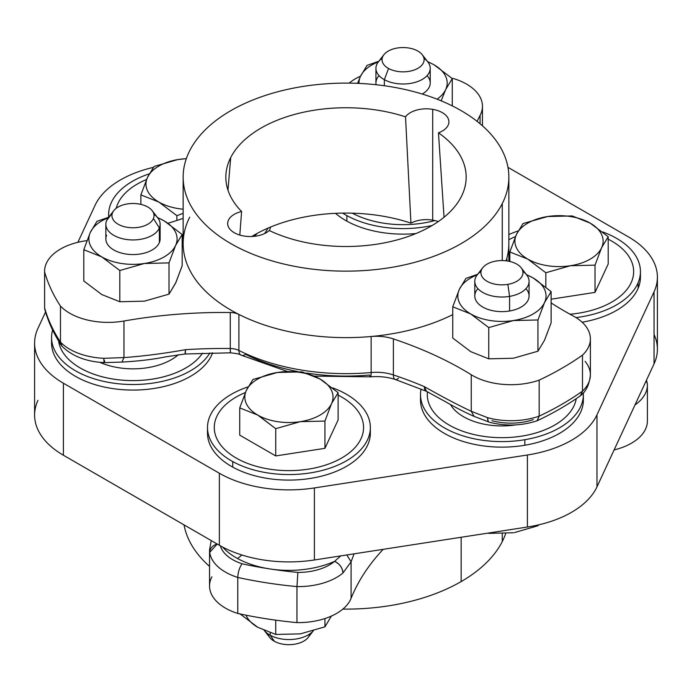 <?xml version="1.0" encoding="UTF-8"?>
<svg xmlns="http://www.w3.org/2000/svg" width="692" height="692" viewBox="0 0 692 692"><rect width="100%" height="100%" fill="white"/><g stroke="black" fill="none" stroke-linecap="round" stroke-linejoin="round"><path stroke-width="1.04" d="M37.956 400.374A98.385 56.805 0 0 0 37.956 429.775A98.385 56.805 0 0 0 63.413 455.241L219.355 545.27A98.385 56.805 0 0 0 263.462 559.975A98.385 56.805 0 0 0 314.384 559.975L527.399 527.019A98.385 56.805 0 0 0 571.505 512.322A98.385 56.805 0 0 0 596.971 486.857L654.044 363.871A98.385 56.805 0 0 0 654.044 334.47M657.4 277.146A98.385 56.805 0 0 0 654.044 262.45A98.385 56.805 180 0 1 654.044 291.851A98.385 56.805 0 0 0 657.4 277.146L657.4 349.175A98.385 56.805 180 0 1 654.044 363.871L654.044 291.851L596.971 414.828L654.044 291.851L654.044 363.871L596.971 486.857L596.971 414.828A98.385 56.805 180 0 1 571.505 440.294A98.385 56.805 180 0 1 527.399 454.999A98.385 56.805 0 0 0 571.505 440.294A98.385 56.805 0 0 0 596.971 414.828L596.971 486.857A98.385 56.805 180 0 1 571.505 512.322A98.385 56.805 180 0 1 527.399 527.019L527.399 454.999L527.399 527.019L314.384 559.975A98.385 56.805 180 0 1 263.462 559.975A98.385 56.805 180 0 1 219.355 545.27L63.413 455.241A98.385 56.805 180 0 1 37.956 429.775A98.385 56.805 180 0 1 34.6 415.079L34.6 343.05A98.385 56.805 0 0 0 37.956 357.755A98.385 56.805 0 0 0 63.413 383.221L63.413 455.241L63.413 383.221L219.355 473.25L219.355 545.27L219.355 473.25A98.385 56.805 0 0 0 263.462 487.947A98.385 56.805 0 0 0 314.384 487.947L314.384 559.975L314.384 487.947L527.399 454.999L314.384 487.947A98.385 56.805 180 0 1 263.462 487.947A98.385 56.805 180 0 1 219.355 473.25L63.413 383.221A98.385 56.805 180 0 1 37.956 357.755A98.385 56.805 180 0 1 37.956 328.354A98.385 56.805 0 0 0 34.6 343.05M654.044 262.45A98.385 56.805 0 0 0 628.587 236.984L507.963 167.343L628.587 236.984A98.385 56.805 180 0 1 654.044 262.45M153.356 167.369A98.385 56.805 0 0 0 120.495 179.903A98.385 56.805 0 0 0 95.029 205.368L77.885 242.304L95.029 205.368A98.385 56.805 180 0 1 120.495 179.903A98.385 56.805 180 0 1 153.356 167.369M45.534 312.014L37.956 328.354L45.534 312.014M370.35 427.544A81.422 47.013 0 0 0 345.126 393.523A81.422 47.013 180 0 1 347.842 459.99A81.422 47.013 180 0 1 232.72 461.555A81.422 47.013 0 0 0 320.967 470.759A81.422 47.013 0 0 0 370.35 427.544L370.35 433.08A81.422 47.013 180 0 1 320.967 476.295A81.422 47.013 180 0 1 232.72 467.1L232.72 461.555A81.422 47.013 180 0 1 248.117 386.863A81.422 47.013 0 0 0 207.496 427.544A81.422 47.013 0 0 0 232.72 461.555L232.72 467.1A81.422 47.013 180 0 1 207.496 433.08A81.422 47.013 180 0 1 207.643 430.312A81.422 47.013 0 0 0 232.72 467.1A81.422 47.013 0 0 0 323.164 475.733A81.422 47.013 0 0 0 370.211 430.312M51.701 340.282A81.422 47.013 0 0 0 120.936 389.544A81.422 47.013 0 0 0 212.115 354.148A81.422 47.013 0 0 0 212.617 352.868A81.422 47.013 180 0 1 212.115 354.148L212.115 352.877L212.115 354.148A81.422 47.013 180 0 1 123.314 389.734A81.422 47.013 180 0 1 51.563 343.05L51.563 337.514A81.422 47.013 0 0 0 119.456 383.87A81.422 47.013 0 0 0 209.91 352.929A81.422 47.013 180 0 1 113.064 383.091A81.422 47.013 180 0 1 52.609 330.006A81.422 47.013 0 0 0 51.563 337.514M269.422 230.6A81.422 47.013 0 0 0 270.589 227.037A81.422 47.013 180 0 1 269.422 230.6M346.874 221.137A81.422 47.013 0 0 0 415.961 233.541A81.422 47.013 180 0 1 346.874 221.137L346.874 215.593A81.422 47.013 0 0 0 432.171 225.488A81.422 47.013 180 0 1 346.874 215.593L346.874 221.137A81.422 47.013 180 0 1 335.473 213.326A81.422 47.013 0 0 0 346.874 221.137M640.437 271.61A81.422 47.013 0 0 0 602.671 231.924A81.422 47.013 180 0 1 638.136 282.699A81.422 47.013 0 0 0 640.437 271.61L640.437 277.146A81.422 47.013 180 0 1 638.136 288.244L638.136 282.699A81.422 47.013 180 0 1 575.995 317.585A81.422 47.013 0 0 0 638.136 282.699L638.136 288.244A81.422 47.013 180 0 1 582.128 322.221A81.422 47.013 0 0 0 638.136 288.244A81.422 47.013 0 0 0 640.299 274.378M420.649 397.355A81.422 47.013 0 0 0 524.856 445.241A81.422 47.013 0 0 0 583.218 397.355M345.126 393.523A81.422 47.013 0 0 0 332.584 387.857A81.422 47.013 180 0 1 345.126 393.523M264.482 233.619A81.422 47.013 0 0 0 268.003 228.135A81.422 47.013 180 0 1 264.482 233.619M149.256 173.848A81.422 47.013 0 0 0 108.644 214.529A81.422 47.013 0 0 0 108.765 217.158A81.422 47.013 180 0 1 149.256 173.848M342.67 213.101A81.422 47.013 0 0 0 346.874 215.593A81.422 47.013 180 0 1 342.67 213.101M518.204 230.929A81.422 47.013 0 0 0 508.854 234.579A81.422 47.013 180 0 1 518.204 230.929M583.356 394.587L583.356 400.132A81.422 47.013 180 0 1 524.856 445.241A81.422 47.013 180 0 1 420.511 400.132L420.511 394.587A81.422 47.013 0 0 0 524.856 439.697L524.856 445.241L524.856 439.697A81.422 47.013 0 0 0 583.356 394.587A81.422 47.013 0 0 0 583.304 392.84A81.422 47.013 180 0 1 524.856 439.697A81.422 47.013 180 0 1 421.073 389.06A81.422 47.013 0 0 0 420.511 394.587M214.286 427.535A74.641 43.094 0 0 0 236.145 458.009A74.641 43.094 0 0 0 237.408 458.727A74.641 43.094 0 0 0 341.701 458.009A74.641 43.094 0 0 0 363.56 427.535M58.595 341.018A74.641 43.094 0 0 0 80.211 367.988A74.641 43.094 0 0 0 185.767 367.988A74.641 43.094 0 0 0 202.548 353.136A74.641 43.094 180 0 1 185.767 367.98A74.641 43.094 180 0 1 80.211 367.98A74.641 43.094 180 0 1 58.595 341.026M254.466 236.309A74.641 43.094 0 0 0 257.165 233.412A74.641 43.094 180 0 1 254.466 236.309M352.297 213.162A74.641 43.094 0 0 0 434.835 220.575A74.641 43.094 180 0 1 352.315 213.162M608.207 239.19A74.641 43.094 180 0 1 611.789 241.127A74.641 43.094 180 0 1 631.545 281.774A74.641 43.094 180 0 1 611.789 302.075A74.641 43.094 180 0 1 570.018 314.22A74.641 43.094 0 0 0 611.789 302.075A74.641 43.094 0 0 0 631.545 281.774A74.641 43.094 0 0 0 633.647 271.601M522.953 435.934A74.641 43.094 0 0 0 554.716 425.061A74.641 43.094 0 0 0 576.237 398.67A74.641 43.094 180 0 1 554.716 425.052A74.641 43.094 180 0 1 522.953 435.934A74.641 43.094 180 0 1 449.16 425.052A74.641 43.094 0 0 0 522.953 435.934M427.293 394.587A74.641 43.094 0 0 0 449.16 425.061A74.641 43.094 180 0 1 427.457 391.733M241.793 554.967A20.353 11.47 -61.2 0 1 237.408 558.453A74.641 43.094 180 0 1 222.642 547.087A74.641 43.094 -0 0 0 237.408 558.453A20.353 11.47 118.8 0 0 241.793 554.967M211.925 576.799A54.287 31.339 0 0 0 237.78 613.458A305.345 176.287 0 0 0 296.954 622.61A54.287 31.339 0 0 0 351.095 598.329A54.287 31.339 180 0 1 296.954 622.61L296.954 586.6A54.287 31.339 0 0 0 342.964 573.002A54.287 31.339 180 0 1 296.954 586.6L297.863 572.422L296.954 586.6A305.345 176.287 180 0 1 237.78 577.448A54.287 31.339 180 0 1 209.719 552.389A10.181 8.287 -7.7 0 1 217.201 544.033L209.719 552.389A54.287 31.339 0 0 0 237.78 577.448C238.031 572.068 239.467 567.518 242.079 563.79A295.164 170.414 -0 0 0 269.603 568.893A295.164 170.414 -0 0 0 297.863 572.422A44.106 25.466 -0 0 0 334.573 561.368A44.106 25.466 180 0 1 297.863 572.422A295.164 170.414 180 0 1 269.603 568.893A74.641 43.094 -0 0 0 334.573 561.368A10.181 6.851 49.9 0 1 342.964 573.002L351.095 561.783L351.095 598.329A339.27 195.879 180 0 1 383.143 549.336A339.27 195.879 0 0 0 351.095 598.329L351.095 561.783L346.787 554.958L351.095 561.783L354.07 553.834L351.095 561.783L342.964 573.002C342.471 567.76 339.668 563.876 334.573 561.368L340.741 555.901L334.573 561.368A74.641 43.094 180 0 1 269.603 568.893A74.641 43.094 180 0 1 237.408 558.453A74.641 43.094 -0 0 0 269.603 568.893A295.164 170.414 180 0 1 242.079 563.79A44.106 25.466 180 0 1 220.333 545.832A44.106 25.466 0 0 0 242.079 563.79C239.467 567.518 238.031 572.068 237.78 577.448L237.78 613.458A54.287 31.339 180 0 1 209.555 585.968L209.555 549.932L209.719 552.389L209.555 549.932L211.233 540.582M338.12 395.123A74.641 43.094 180 0 1 340.438 396.352A74.641 43.094 180 0 1 341.701 397.061A74.641 43.094 180 0 1 341.701 458.009A74.641 43.094 180 0 1 237.408 458.718A74.641 43.094 180 0 1 236.145 458.009A74.641 43.094 180 0 1 236.145 397.061A74.641 43.094 180 0 1 245.4 392.528M239.735 435.147L275.745 455.933L324.937 448.329L338.12 419.923L324.937 448.329L275.745 455.933L239.735 435.147L239.735 407.891L239.735 435.147M99.786 362.297A54.287 31.339 0 0 0 178.398 354.676A54.287 31.339 180 0 1 99.786 362.297M116.204 208.309A74.641 43.094 180 0 1 137.284 184.055A74.641 43.094 180 0 1 146.54 179.522M508.854 239.692A74.641 43.094 180 0 1 515.488 236.595M551.126 299.186L595.025 292.396L608.207 263.989L595.025 292.396L551.126 299.186M450.535 404.664A54.287 31.339 0 0 0 515.774 424.888A54.287 31.339 180 0 1 450.535 404.664M252.909 379.493L246.317 390.47L239.735 407.891L257.735 415.07L275.745 428.685L275.745 455.933L275.745 428.685L300.337 421.662L324.937 421.073L324.937 448.329L324.937 421.073L331.529 403.652L338.12 392.667L338.12 419.923L338.12 392.667L320.111 379.06L302.101 371.881L277.509 372.469L252.909 379.493L277.509 372.469A44.106 25.466 0 0 0 246.317 390.47L252.909 379.493M186.338 158.606L177.645 159.618L154.056 166.478L147.465 177.463L140.874 194.885L140.874 204.374L140.874 194.885L158.875 202.064L176.884 215.67L176.884 220.463L176.884 215.67L183.146 213.326L176.884 215.67L158.875 202.064L140.874 194.885L147.465 177.463L154.056 166.478L177.645 159.618L186.338 158.606M545.832 286.955L545.832 272.752L570.424 265.728L595.025 265.14L595.025 292.396L595.025 265.14L601.616 247.719L608.207 236.733L608.207 263.989L608.207 236.733L590.198 223.127L572.189 215.947L547.597 216.535L522.996 223.559L516.405 234.536L509.822 251.957L509.822 261.446L509.822 251.957L527.823 259.137L545.832 272.752L545.832 286.955M647.375 384.285L647.392 385.012A54.287 31.339 0 0 0 647.375 384.285A54.287 31.339 180 0 1 647.392 385.012A54.287 31.339 180 0 1 634.979 404.95A54.287 31.339 0 0 0 647.392 385.012L647.392 421.021A54.287 31.339 180 0 1 614.115 449.921A54.287 31.339 0 0 0 647.375 420.295M647.375 384.017L646.285 380.591M257.735 415.07L239.735 407.891L246.317 390.47A44.106 25.466 0 0 0 257.735 415.07A44.106 25.466 0 0 0 258.479 415.494L257.735 415.07A44.106 25.466 180 0 1 246.317 390.47A44.106 25.466 180 0 1 277.509 372.469L302.101 371.881L320.111 379.06L338.12 392.667L331.529 403.652L324.937 421.073L300.337 421.662L275.745 428.685L258.479 415.494A44.106 25.466 0 0 0 300.337 421.662A44.106 25.466 0 0 0 331.529 403.652A44.106 25.466 0 0 0 320.111 379.06A44.106 25.466 0 0 0 319.367 378.636L319.367 378.636A44.106 25.466 0 0 0 277.509 372.469A44.106 25.466 180 0 1 319.367 378.636A44.106 25.466 180 0 1 320.111 379.06A44.106 25.466 180 0 1 331.529 403.652A44.106 25.466 180 0 1 300.337 421.662A44.106 25.466 180 0 1 258.479 415.494A44.106 25.466 180 0 1 257.735 415.07M104.674 360.757C104.189 363.828 103.93 363.006 103.878 358.309L123.963 357.574C143.201 356.198 163.701 353.569 185.473 349.685L184.998 354.001L230.35 352.825L230.263 348.517L230.35 352.825C236.785 353.474 240.34 354.235 241.015 355.117A10.181 5.467 -63.3 0 1 238.904 350.455A10.181 5.467 116.7 0 0 241.015 355.117A10.181 5.467 116.7 0 0 245.591 354.339A152.672 88.144 -0 0 0 297.776 371.569M306.392 373.057A152.672 88.144 -0 0 0 369.563 375.021A10.181 1.28 -95.2 0 0 370.48 376.846A10.181 1.28 -95.2 0 0 371.137 372.521A33.925 19.584 180 0 1 393.393 374.926A339.27 195.879 180 0 1 424.343 386.638C441.954 396.611 457.585 404.829 471.252 411.29L474.115 416.376L471.252 411.29L487.54 417.657L488.171 421.194M432.708 220.151A22.551 13.018 180 0 1 438.261 221.578A22.551 13.018 0 0 0 432.708 220.151L432.708 109.345A22.551 13.018 180 0 1 448.909 121.835A22.551 13.018 180 0 1 438.468 132.821A120.166 69.382 180 0 1 466.019 173.701A120.166 69.382 180 0 1 461.304 196.658A120.166 69.382 180 0 1 269.257 230.514A22.551 13.018 180 0 1 247.07 236.413A22.551 13.018 180 0 1 228.585 227.192A22.551 13.018 180 0 1 227.677 223.525A22.551 13.018 180 0 1 241.612 211.493A120.166 69.382 180 0 1 225.981 173.701A120.166 69.382 180 0 1 230.695 157.594A120.166 69.382 180 0 1 405.521 116.861A22.551 13.018 180 0 1 432.708 109.345L432.708 220.151A22.551 13.018 0 0 0 410.936 223.144A22.551 13.018 180 0 1 432.708 220.151M286.895 221.302A129.663 74.857 180 0 1 410.936 223.144L405.521 116.861L410.936 223.144A129.663 74.857 0 0 0 286.895 221.302A129.663 74.857 0 0 0 251.767 236.517A129.663 74.857 180 0 1 286.895 221.302M104.215 362.617C86.37 361.708 72.331 356.285 62.09 346.355L60.472 342.099L61.458 345.559C53.907 334.054 48.371 322.126 44.876 309.765L44.625 307.94A305.345 176.287 0 0 0 60.472 342.099A54.287 31.339 0 0 0 103.878 358.309A10.181 0.649 92.6 0 0 104.215 362.617L121.939 362.08M121.948 362.08C139.005 361.112 153.589 359.364 165.682 356.847L184.98 354.001A10.181 0.926 -93.7 0 0 185.473 349.685C163.71 353.569 143.209 356.198 123.963 357.574L121.948 362.08L123.963 357.574L103.878 358.309A54.287 31.339 180 0 1 60.472 342.099L60.472 306.089A54.287 31.339 0 0 0 123.963 321.019L123.963 357.574L123.963 321.019A339.27 195.879 180 0 1 230.263 312.507L230.263 348.517A13.572 7.837 180 0 1 238.904 350.455A162.854 94.017 -0 0 0 371.137 372.521A10.181 1.28 84.8 0 1 370.48 376.846C379.406 376.119 387.676 377.002 395.27 379.493A10.181 4.169 -71.5 0 1 393.393 374.926A10.181 4.169 108.5 0 0 395.27 379.493A10.181 4.169 108.5 0 0 398.505 378.152M186.312 158.684A44.106 25.466 0 0 0 178.657 159.454A44.106 25.466 0 0 0 177.645 159.618L177.645 159.618A44.106 25.466 0 0 0 147.465 177.463A44.106 25.466 0 0 0 158.875 202.064A44.106 25.466 0 0 0 183.146 209.2A44.106 25.466 180 0 1 158.875 202.064A44.106 25.466 180 0 1 147.465 177.463A44.106 25.466 180 0 1 177.645 159.618A44.106 25.466 180 0 1 178.648 159.463A44.106 25.466 180 0 1 186.312 158.684M570.424 265.728L545.832 272.752L527.823 259.137A44.106 25.466 0 0 0 570.424 265.728A44.106 25.466 0 0 0 601.616 247.719L595.025 265.14L570.424 265.728A44.106 25.466 180 0 1 527.823 259.137L509.822 251.957L516.405 234.536L522.996 223.559L547.597 216.535L572.189 215.947L590.198 223.127L608.207 236.733L601.616 247.719A44.106 25.466 0 0 0 601.876 247.139L601.876 247.139A44.106 25.466 0 0 0 590.198 223.127A44.106 25.466 0 0 0 547.597 216.535A44.106 25.466 0 0 0 516.414 234.536A44.106 25.466 0 0 0 516.154 235.124L516.154 235.124A44.106 25.466 0 0 0 527.823 259.137A44.106 25.466 180 0 1 516.154 235.124A44.106 25.466 180 0 1 516.405 234.536A44.106 25.466 180 0 1 547.597 216.535A44.106 25.466 180 0 1 590.198 223.127A44.106 25.466 180 0 1 601.876 247.139A44.106 25.466 180 0 1 601.616 247.719A44.106 25.466 180 0 1 570.424 265.728M426.506 391.317L424.343 386.638A10.181 4.931 113 0 0 426.393 391.274L445.388 401.663C456.305 407.917 465.889 412.821 474.115 416.376L489.227 422.163M491.926 420.667A44.106 25.466 -0 0 0 533.29 419.646M296.954 586.6L296.954 622.61A305.345 176.287 180 0 1 237.78 613.458L237.78 577.448A305.345 176.287 0 0 0 296.954 586.6M184.037 524.882A162.854 94.017 0 0 0 209.555 566.419A162.854 94.017 180 0 1 184.037 524.882M342.86 609.098A162.854 94.017 0 0 0 461.149 581.583A162.854 94.017 0 0 0 502.262 541.568L502.262 533.792L502.262 541.568A162.854 94.017 180 0 1 461.149 581.583A162.854 94.017 180 0 1 342.86 609.098M185.473 349.685A339.27 195.879 180 0 1 230.263 348.517A339.27 195.879 0 0 0 185.473 349.685M230.35 352.825L230.471 350.956M444.03 217.253L438.468 132.821L444.03 217.253M227.979 190.179L230.695 157.594L227.979 190.179M239.804 235.072L241.612 211.493L239.804 235.072M189.738 217.141A162.854 94.017 0 0 0 238.904 314.436A13.572 7.837 0 0 0 230.263 312.507A13.572 7.837 180 0 1 238.904 314.436L238.904 350.455L238.904 314.436A162.854 94.017 0 0 0 371.137 336.502L371.137 372.521L371.137 336.502A33.925 19.584 180 0 1 393.393 338.916L393.393 374.926L393.393 338.916A339.27 195.879 180 0 1 471.252 374.744L471.252 411.29C457.585 404.837 441.954 396.62 424.343 386.638A339.27 195.879 0 0 0 393.393 374.926A33.925 19.584 0 0 0 371.137 372.521A162.854 94.017 180 0 1 238.904 350.455A13.572 7.837 0 0 0 230.263 348.517L230.263 312.507A339.27 195.879 0 0 0 123.963 321.019A54.287 31.339 180 0 1 60.472 306.089A305.345 176.287 180 0 1 44.625 271.93A305.345 176.287 0 0 0 60.472 306.089L60.472 342.099A305.345 176.287 180 0 1 44.625 307.94L44.625 271.93A54.287 31.339 180 0 1 86.673 240.669A339.27 195.879 0 0 0 86.95 240.634A339.27 195.879 180 0 1 86.673 240.669A54.287 31.339 0 0 0 44.608 271.203A54.287 31.339 0 0 0 44.625 271.93L44.625 307.94A54.287 31.339 180 0 1 44.608 307.213A54.287 31.339 0 0 0 44.625 307.94L44.893 309.852M183.146 218.378A339.27 195.879 180 0 1 168.009 223.257A339.27 195.879 0 0 0 183.146 218.378M360.567 76.163A54.287 31.339 0 0 0 349.14 83.126A54.287 31.339 180 0 1 360.567 76.163M480.075 115.426L480.075 123.764L480.075 115.426A54.287 31.339 0 0 0 482.445 106.257A54.287 31.339 0 0 0 454.22 78.767A305.345 176.287 0 0 0 451.954 78.274A305.345 176.287 180 0 1 454.22 78.767A54.287 31.339 180 0 1 480.075 115.426A339.27 195.879 0 0 0 477.108 121.36A339.27 195.879 180 0 1 480.075 115.426M585.086 361.345A54.287 31.339 -0 0 1 590.388 374.856A54.287 31.339 180 0 1 582.482 391.144A54.287 31.339 -0 0 0 590.388 374.856C589.402 384.311 586.228 391.162 580.873 395.4L582.482 391.144A305.345 176.287 180 0 1 539.163 416.151L537.027 420.814C521.413 425.917 505.48 426.376 489.218 422.163A10.181 3.581 -74.6 0 1 487.54 417.657A54.287 31.339 -0 0 0 539.163 416.151A54.287 31.339 180 0 1 487.54 417.657L471.252 411.29L471.252 374.744A54.287 31.339 0 0 0 539.163 380.142L539.163 416.151A305.345 176.287 0 0 0 582.482 391.144L580.354 395.824C567.362 404.984 552.994 413.288 537.243 420.719L539.163 416.151L539.163 380.142A54.287 31.339 180 0 1 471.252 374.744A339.27 195.879 0 0 0 393.393 338.916A33.925 19.584 0 0 0 371.137 336.502A162.854 94.017 0 0 0 452.741 314.618A162.854 94.017 180 0 1 371.137 336.502A162.854 94.017 180 0 1 238.904 314.436A162.854 94.017 180 0 1 183.146 243.61L183.146 177.126A162.854 94.017 0 0 0 322.844 270.191A162.854 94.017 0 0 0 502.262 203.595A162.854 94.017 180 0 1 300.155 267.346A162.854 94.017 180 0 1 189.738 150.657A162.854 94.017 180 0 1 230.851 110.642A162.854 94.017 180 0 1 429.083 96.266A162.854 94.017 180 0 1 502.262 203.595L502.262 260.564L502.262 203.595A162.854 94.017 0 0 0 508.854 177.126A162.854 94.017 0 0 0 408.323 90.263A162.854 94.017 0 0 0 230.851 110.642A162.854 94.017 0 0 0 189.738 150.657A162.854 94.017 0 0 0 183.146 177.126M582.482 391.144L582.482 355.134A54.287 31.339 0 0 0 590.388 338.846A54.287 31.339 0 0 0 573.132 315.924A339.27 195.879 180 0 1 551.126 302.923A339.27 195.879 0 0 0 573.132 315.924A54.287 31.339 180 0 1 582.482 355.134A305.345 176.287 180 0 1 539.163 380.142A305.345 176.287 0 0 0 582.482 355.134L582.482 391.144M461.149 537.269L461.149 581.583L461.149 537.269M505.662 533.618A162.854 94.017 180 0 1 502.262 541.568M230.695 157.594A120.166 69.382 0 0 0 241.612 211.493A22.551 13.018 0 0 0 228.585 227.192A22.551 13.018 0 0 0 247.07 236.413A22.551 13.018 0 0 0 269.257 230.514A120.166 69.382 0 0 0 461.304 196.658A120.166 69.382 0 0 0 438.468 132.821A22.551 13.018 0 0 0 448.693 120.01A22.551 13.018 0 0 0 432.708 109.345A22.551 13.018 0 0 0 405.521 116.861A120.166 69.382 0 0 0 230.695 157.594M506.899 260.91L506.899 258.125A162.854 94.017 0 0 0 508.854 243.61A162.854 94.017 180 0 1 506.899 258.125L506.899 260.91M506.492 260.849A33.925 19.584 180 0 1 506.899 258.125A33.925 19.584 0 0 0 506.492 260.849M101.759 294.541A44.106 25.466 0 0 0 101.802 294.567A44.106 25.466 0 0 0 101.845 294.593A44.106 25.466 180 0 1 101.802 294.567L83.793 280.961L83.793 249.717L83.793 280.961L101.802 294.567A44.106 25.466 180 0 1 101.759 294.541M175.595 283.158A44.106 25.466 0 0 0 175.846 282.57L169.004 294.143L144.403 301.158A44.106 25.466 0 0 0 144.507 301.141A44.106 25.466 180 0 1 144.403 301.158A44.106 25.466 180 0 1 144.299 301.176A44.106 25.466 0 0 0 144.403 301.158L119.811 301.747L101.802 294.567L119.811 301.747L144.403 301.158L169.004 294.143L169.004 262.899L169.004 294.143L175.595 283.158L182.178 265.737L182.178 234.493L164.177 220.886L157.465 217.487L164.177 220.886A44.106 25.466 0 0 0 157.715 217.807A44.106 25.466 180 0 1 164.177 220.886A44.106 25.466 180 0 1 175.846 244.899A44.106 25.466 180 0 1 175.595 245.478A44.106 25.466 180 0 1 144.403 263.488A44.106 25.466 180 0 1 101.802 256.896L83.793 249.717L90.116 232.884L83.793 249.717L101.802 256.896L119.811 270.511L119.811 301.747L119.811 270.511L101.802 256.896A44.106 25.466 180 0 1 90.124 232.884L90.384 232.296L90.116 232.884A44.106 25.466 0 0 0 101.802 256.896A44.106 25.466 0 0 0 144.403 263.488L119.811 270.511L144.403 263.488L169.004 262.899L175.595 245.478L182.178 234.493L182.178 265.737L175.863 282.57A44.106 25.466 180 0 1 175.595 283.158M506.103 260.806A162.854 94.017 0 0 0 506.899 258.125A162.854 94.017 180 0 1 506.103 260.806M544.526 340.248A44.106 25.466 0 0 0 544.535 340.23A44.106 25.466 0 0 0 544.543 340.213A44.106 25.466 180 0 1 544.535 340.23L537.943 351.216L513.352 358.24L488.751 358.828L488.751 327.584L513.352 320.56L537.943 319.972L537.943 351.216L537.943 319.972L513.352 320.56L488.751 327.584L488.751 358.828L470.75 351.648A44.106 25.466 0 0 0 470.794 351.674A44.106 25.466 180 0 1 470.75 351.648L452.741 338.033L452.741 306.79L470.75 313.969L488.751 327.584L470.75 313.969A44.106 25.466 0 0 0 513.343 320.56A44.106 25.466 0 0 0 514.355 320.396L514.355 320.413A44.106 25.466 0 0 0 544.535 302.56L537.943 319.972L544.535 302.56L551.126 291.574L551.126 322.809L544.535 340.23A44.106 25.466 180 0 1 544.526 340.248L551.126 322.809L551.126 291.574L544.535 302.56A44.106 25.466 180 0 1 514.355 320.396L514.355 320.396A44.106 25.466 180 0 1 513.352 320.56A44.106 25.466 180 0 1 470.75 313.969L452.741 306.79L452.741 338.033L470.75 351.648L488.751 358.828L513.352 358.24L537.943 351.216L544.535 340.23M324.937 626.84L324.937 618.562L324.937 626.84L300.337 633.863L275.745 634.452L275.745 620.17L275.745 634.452L257.735 627.272L239.735 613.666L257.735 627.272L275.745 634.452L300.337 633.863L324.937 626.84L331.529 615.863L324.937 626.84M246.023 615.188A44.106 25.466 0 0 0 257.735 627.272M313.139 630.966A27.144 15.674 180 0 1 270.191 635.23L270.191 632.869L270.191 635.23A27.144 15.674 180 0 1 264.465 630.68A27.144 15.674 0 0 0 270.191 635.23A27.144 15.674 0 0 0 313.139 630.966M313.701 630.291L308.122 637.488A21.037 12.145 180 0 1 274.404 641.311L270.191 635.23L274.404 641.311A21.037 12.145 180 0 1 269.724 637.488L264.145 630.291M268.02 633.889A21.037 12.145 0 0 0 274.404 641.311A21.037 12.145 0 0 0 296.107 643.941A21.037 12.145 0 0 0 309.826 633.889M96.975 221.319L90.384 232.296L96.975 221.319L108.731 217.21L96.975 221.319M108.263 217.807A44.106 25.466 0 0 0 90.384 232.296A44.106 25.466 0 0 0 90.124 232.884L90.124 232.884A44.106 25.466 180 0 1 90.384 232.296A44.106 25.466 180 0 1 108.263 217.807M106.611 235.193A27.144 15.674 0 0 0 126.584 254.12A27.144 15.674 0 0 0 159.368 242.589L159.368 227.962A27.144 15.674 0 0 0 160.129 224.269A27.144 15.674 0 0 0 153.892 214.269M182.178 234.493L175.846 244.899A44.106 25.466 0 0 0 164.177 220.886L182.178 234.493M169.004 262.899L144.403 263.488A44.106 25.466 0 0 0 175.586 245.478L169.004 262.899M175.863 244.907L175.595 245.478A44.106 25.466 0 0 0 175.846 244.899L175.863 244.907M110.426 215.558A27.144 15.674 0 0 0 106.611 220.575A27.144 15.674 0 0 0 105.85 224.269A27.144 15.674 0 0 0 129.767 239.83A27.144 15.674 0 0 0 159.368 227.962L159.368 242.589A27.144 15.674 180 0 1 129.767 254.448A27.144 15.674 180 0 1 105.85 238.887L105.85 224.269M160.129 224.269L160.129 238.887A27.144 15.674 180 0 1 159.368 242.589M152.188 210.671L157.767 217.868A27.144 15.674 180 0 1 159.368 227.962L153.425 218.499A21.037 12.145 0 0 0 152.188 210.671A21.037 12.145 0 0 0 132.985 203.491A21.037 12.145 0 0 0 113.782 210.671A21.037 12.145 0 0 0 112.545 212.764L106.611 220.575A27.144 15.674 180 0 1 108.212 217.868L113.782 210.671M106.611 220.575L112.545 212.764A21.037 12.145 0 0 0 128.029 227.434A21.037 12.145 0 0 0 153.425 218.499L159.368 227.962A27.144 15.674 180 0 1 126.584 239.493A27.144 15.674 180 0 1 106.611 220.575M153.425 218.499A21.037 12.145 180 0 1 128.029 227.434A21.037 12.145 180 0 1 112.545 212.764A21.037 12.145 180 0 1 137.95 203.829A21.037 12.145 180 0 1 153.425 218.499M459.332 289.377L452.741 306.79L459.332 289.377A44.106 25.466 0 0 0 470.75 313.969A44.106 25.466 180 0 1 459.332 289.377A44.106 25.466 180 0 1 477.212 274.88A44.106 25.466 0 0 0 459.332 289.377L465.924 278.392L459.332 289.377M526.664 274.88A44.106 25.466 180 0 1 533.125 277.959A44.106 25.466 180 0 1 544.535 302.56A44.106 25.466 0 0 0 533.125 277.959L551.126 291.574L533.125 277.959L526.413 274.56L533.125 277.959A44.106 25.466 0 0 0 526.664 274.88M477.93 288.659A27.144 15.674 0 0 0 480.923 305.881A27.144 15.674 0 0 0 509.58 311.002A27.144 15.674 0 0 0 525.946 288.659M477.67 274.283L465.924 278.392L477.67 274.283M481.035 271.351A27.144 15.674 0 0 0 474.79 281.341A27.144 15.674 0 0 0 509.58 296.384L509.58 311.002A27.144 15.674 180 0 1 474.79 295.968L474.79 281.341M529.077 281.341L529.077 295.968A27.144 15.674 180 0 1 509.58 311.002L509.58 296.384A27.144 15.674 0 0 0 529.077 281.341A27.144 15.674 0 0 0 522.841 271.351M521.137 267.752L526.716 274.949A27.144 15.674 180 0 1 509.58 296.384A27.144 15.674 180 0 1 481.494 291.652A27.144 15.674 180 0 1 477.16 274.949L482.731 267.752A21.037 12.145 0 0 0 486.095 280.692A21.037 12.145 0 0 0 507.859 284.36L509.58 296.384L507.859 284.36A21.037 12.145 0 0 0 521.137 267.752A21.037 12.145 0 0 0 496.017 261.057A21.037 12.145 0 0 0 482.731 267.752M496.017 261.057A21.037 12.145 180 0 1 522.123 269.292A21.037 12.145 180 0 1 507.859 284.36A21.037 12.145 180 0 1 481.753 276.125A21.037 12.145 180 0 1 496.017 261.057M433.529 64.529L427.552 61.553L433.529 64.529A44.106 25.466 0 0 0 427.803 61.873A44.106 25.466 180 0 1 433.521 64.529L433.521 64.529A44.106 25.466 180 0 1 434.265 64.953L452.265 78.559L434.265 64.953A44.106 25.466 0 0 0 433.521 64.529M452.265 105.885L452.265 78.559L452.265 105.885M445.683 89.545L452.265 78.559L445.683 89.545A44.106 25.466 0 0 0 434.265 64.953A44.106 25.466 180 0 1 445.683 89.545L441.167 100.833L445.683 89.545A44.106 25.466 180 0 1 437.067 99.181A44.106 25.466 0 0 0 445.683 89.545M378.818 61.268L367.063 65.385L378.818 61.277M358.975 83.403A44.106 25.466 180 0 1 360.471 76.362A44.106 25.466 180 0 1 378.351 61.873A44.106 25.466 0 0 0 360.471 76.362L367.063 65.385L360.471 76.362L357.548 83.343L360.471 76.362A44.106 25.466 0 0 0 358.975 83.403M379.069 75.644A27.144 15.674 0 0 0 376.111 84.727A27.144 15.674 180 0 1 375.938 82.954L375.938 68.335A27.144 15.674 0 0 0 384.345 79.675A27.144 15.674 0 0 0 413.755 82.737A27.144 15.674 0 0 0 430.216 68.335A27.144 15.674 0 0 0 423.98 58.336M430.216 68.335L430.216 82.954A27.144 15.674 180 0 1 422.25 94.051A27.144 15.674 0 0 0 427.085 75.644M384.345 85.747L384.345 79.675L384.345 85.747M382.174 58.336A27.144 15.674 0 0 0 375.938 68.335M422.276 54.737L427.855 61.934A27.144 15.674 180 0 1 418.729 81.137A27.144 15.674 180 0 1 384.345 79.675L388.558 68.482A21.037 12.145 0 0 0 415.209 69.615A21.037 12.145 0 0 0 422.276 54.737A21.037 12.145 0 0 0 417.596 50.914A21.037 12.145 0 0 0 383.878 54.737A21.037 12.145 0 0 0 388.558 68.482L384.345 79.675A27.144 15.674 180 0 1 378.299 61.934L383.878 54.737M388.558 68.482A21.037 12.145 180 0 1 387.857 51.312A21.037 12.145 180 0 1 417.596 50.914A21.037 12.145 180 0 1 418.297 68.084A21.037 12.145 180 0 1 388.558 68.482M488.751 533.359L513.352 532.762L488.751 533.359M514.355 532.606L537.943 525.747L514.355 532.606M537.943 525.012L537.943 525.747L537.943 525.012M538.644 524.856L537.943 525.747L538.644 524.856M207.496 433.08L207.496 427.544M108.644 217.236L108.644 214.529M646.466 380.211L647.106 382.373M395.27 379.493L426.393 391.274M241.015 355.117L287.474 371.492M314.41 376.111L370.48 376.846M44.625 308.208L44.608 271.203M482.445 125.806L482.445 106.257M590.388 374.856L590.388 338.846M508.854 261.239L508.854 177.126"/></g></svg>
